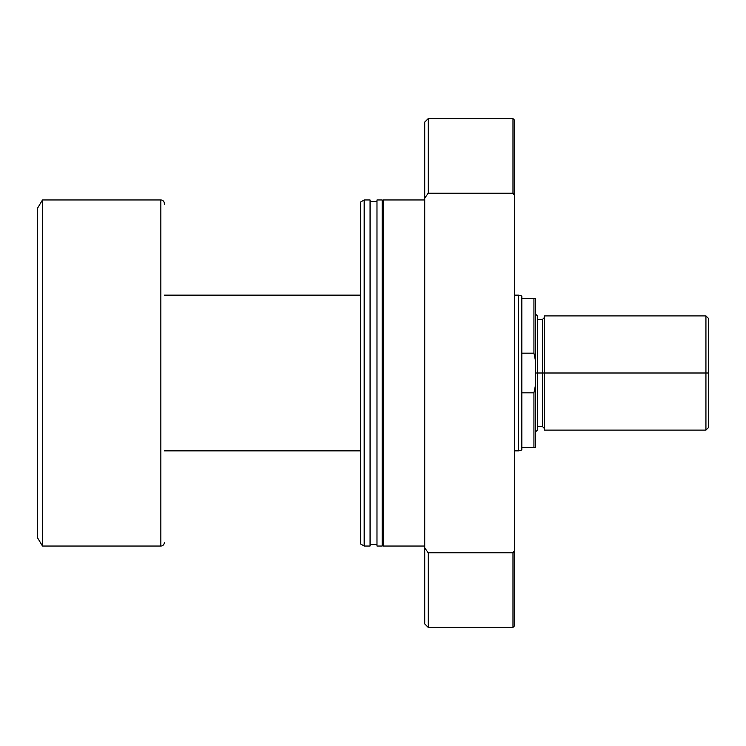 <?xml version="1.0" encoding="UTF-8"?>
<svg xmlns="http://www.w3.org/2000/svg" width="746" height="746" viewBox="0 0 746 746"><rect width="100%" height="100%" fill="white"/><g stroke="black" fill="none" stroke-linecap="round" stroke-linejoin="round"><path stroke-width="1.12" d="M521.818 353.175L521.818 295.994L518.582 295.127L518.582 450.873L521.818 450.006L521.818 353.175L533.931 353.175L533.931 298.596L521.818 298.596L521.818 353.175L533.931 353.175L535.656 361.624L535.656 298.596L521.818 298.596L521.818 295.994L518.582 295.127L514.721 295.127L518.582 295.127L518.582 450.873L514.721 450.873L518.582 450.873L521.818 450.006L521.818 447.404L533.931 447.404L533.931 392.825L521.818 392.825L521.818 447.404L535.656 447.404L535.656 361.624L535.656 384.376L533.931 392.825L521.818 392.825L521.818 353.175M164.316 450.873L360.71 450.873L164.316 450.873M360.71 295.127L164.316 295.127L360.71 295.127M164.316 204.236L164.316 203.416A3.46 3.46 0 0 0 160.847 199.956L160.847 546.044A3.46 3.46 0 0 0 164.316 542.584A3.46 3.46 0 0 1 160.847 546.044L160.847 199.956L42.494 199.956L42.494 546.044L160.847 546.044L42.494 546.044L42.494 199.956L37.3 208.61L37.3 537.39L42.494 546.044L37.3 537.39L37.3 208.61L42.494 199.956L160.847 199.956A3.46 3.46 0 0 1 164.316 203.416M533.931 392.825L535.656 384.376L533.931 392.825L535.656 384.376L535.656 447.404L533.931 447.404L533.931 392.825M535.656 361.624L533.931 353.175L535.656 361.624L533.931 353.175L533.931 298.596L535.656 298.596L535.656 361.624M424.735 199.956L383.211 199.956L383.211 546.044L424.735 546.044L383.211 546.044L383.211 199.956L424.735 199.956M383.211 201.69L382.176 201.69L383.211 201.69M382.176 544.31L383.211 544.31L382.176 544.31M382.176 199.956L376.982 199.956L376.982 546.044L382.176 546.044L382.176 199.956L376.982 199.956L376.982 546.044L382.176 546.044L382.176 199.956M376.982 201.69L370.063 201.69L376.982 201.69M370.063 544.31L376.982 544.31L370.063 544.31M370.063 199.956L364.179 199.956L364.179 546.044L370.063 546.044L370.063 199.956L364.179 199.956L360.71 201.961L360.71 544.039L364.179 546.044L364.179 199.956L360.71 201.961L360.71 544.039L364.179 546.044L370.063 546.044L370.063 199.956M514.721 625.642L512.987 627.367L512.987 552.767L428.204 552.767L424.735 547.844L424.735 623.908L424.735 547.844L428.204 552.767L428.204 627.367L428.204 552.767L512.987 552.767L512.987 627.367L514.721 625.642L514.721 550.315L512.987 552.767L514.721 550.315L514.721 120.358L514.721 195.685L512.987 193.233L512.987 118.633L428.204 118.633L512.987 118.633L512.987 193.233L514.721 195.685L514.721 625.642M424.735 122.092L428.204 118.633L424.735 122.092L424.735 547.844L424.735 198.156L428.204 193.233L428.204 118.633L428.204 193.233L512.987 193.233L428.204 193.233L424.735 198.156L424.735 122.092M705.93 373L708.7 373L708.7 318.663L708.7 373L705.93 373L705.93 315.894L705.93 373L544.31 373L705.93 373L705.93 430.106L705.93 373M544.31 428.372L542.584 426.647L542.584 373L535.656 373L537.39 373L537.39 315.894L537.39 373L544.31 373L544.31 430.106L544.31 315.894L544.31 373L542.584 373L542.584 426.647L542.584 319.353L537.39 319.353M708.7 427.337L708.7 373L708.7 427.337L705.93 430.106L544.31 430.106M537.39 430.106L537.39 373L537.39 430.106L535.656 431.831M542.584 373L542.584 319.353L542.584 373M512.987 627.367L428.204 627.367L424.735 623.908M512.987 118.633L514.721 120.358M544.31 315.894L705.93 315.894L708.7 318.663M535.656 314.169L537.39 315.894M542.584 426.647L537.39 426.647M542.584 319.353L544.31 317.628"/></g></svg>
